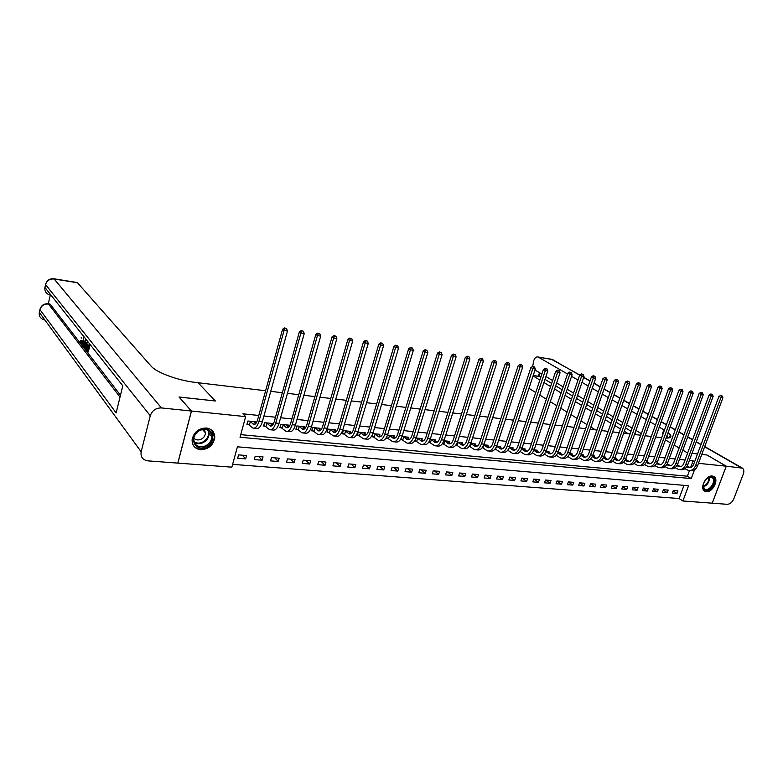 <?xml version="1.0" encoding="UTF-8"?>
<svg xmlns="http://www.w3.org/2000/svg" width="783" height="783" viewBox="0 0 783 783"><rect width="100%" height="100%" fill="white"/><g stroke="black" fill="none" stroke-linecap="round" stroke-linejoin="round"><path stroke-width="1.17" d="M206.379 428.007C211.704 428.878 214.503 431.932 214.787 437.188C213.534 445.096 208.807 449.285 200.605 449.736C194.908 448.835 192.07 445.517 192.109 439.782C193.783 432.187 198.539 428.262 206.379 428.007M712.285 476.015L714.067 476.661C719.156 479.705 712.52 492.654 706.364 491.724L704.446 491.029C699.464 487.897 706.178 475.017 712.285 476.015M706.941 455.011L701.783 454.424L706.912 454.992L726.232 466.198L712.207 503.185L682.893 500.983L688.57 485.734L237.415 446.809L231.856 467.167L177.868 463.115L191.483 411.036L245.656 416.625L240.029 437.247L691.242 478.579L694.511 469.82M232.62 464.368L679.086 498.536L682.893 500.983M679.086 498.536L683.99 485.343M677.941 490.892L673.272 490.51L672.333 493.055L677.001 493.427L677.941 490.892M668.173 490.089L663.446 489.698L662.496 492.272L667.233 492.644L668.173 490.089M658.278 489.277L653.472 488.886L652.533 491.47L657.329 491.851L658.278 489.277M648.236 488.455L643.362 488.054L642.412 490.657L647.287 491.049L648.236 488.455M638.047 487.623L633.104 487.212L632.165 489.835L637.098 490.236L638.047 487.623M627.712 486.772L622.7 486.36L621.761 489.003L626.772 489.404L627.712 486.772M617.239 485.92L612.149 485.499L611.2 488.161L616.29 488.563L617.239 485.92M606.6 485.039L601.442 484.618L600.492 487.3L605.65 487.711L606.6 485.039M595.814 484.158L590.578 483.728L589.628 486.429L594.865 486.85L595.814 484.158M584.862 483.258L579.547 482.827L578.598 485.548L583.912 485.979L584.862 483.258M573.753 482.348L568.36 481.907L567.401 484.657L572.794 485.088L573.753 482.348M562.468 481.428L556.997 480.977L556.047 483.747L561.519 484.178L562.468 481.428M551.017 480.488L545.457 480.038L544.508 482.817L550.067 483.268L551.017 480.488M539.399 479.539L533.752 479.079L532.802 481.878L538.44 482.338L539.399 479.539M527.595 478.57L521.86 478.1L520.91 480.928L526.646 481.388L527.595 478.57M515.606 477.591L509.792 477.111L508.833 479.959L514.656 480.429L515.606 477.591M503.44 476.593L497.528 476.103L496.569 478.981L502.48 479.45L503.44 476.593M491.068 475.575L485.069 475.085L484.119 477.982L490.119 478.462L491.068 475.575M478.511 474.547L472.413 474.048L471.464 476.974L477.561 477.464L478.511 474.547M465.748 473.5L459.552 472.991L458.603 475.937L464.799 476.436L465.748 473.5M452.789 472.443L446.486 471.924L445.537 474.899L451.84 475.398L452.789 472.443M439.615 471.356L433.214 470.837L432.265 473.832L438.666 474.341L439.615 471.356M426.226 470.26L419.717 469.731L418.768 472.756L425.277 473.275L426.226 470.26M412.612 469.144L405.995 468.606L405.046 471.65L411.662 472.178L412.612 469.144M398.772 468.019L392.048 467.461L391.099 470.534L397.823 471.072L398.772 468.019M384.698 466.864L377.866 466.296L376.917 469.399L383.758 469.947L384.698 466.864M370.398 465.689L363.439 465.122L362.5 468.244L369.449 468.802L370.398 465.689M355.844 464.495L348.768 463.918L347.828 467.069L354.905 467.637L355.844 464.495M341.036 463.282L333.842 462.694L332.902 465.875L340.106 466.453L341.036 463.282M325.982 462.048L318.661 461.451L317.722 464.662L325.043 465.249L325.982 462.048M310.655 460.796L303.207 460.179L302.277 463.419L309.725 464.016L310.655 460.796M295.064 459.513L287.478 458.897L286.549 462.166L294.134 462.773L295.064 459.513M279.198 458.212L271.476 457.585L270.546 460.884L278.268 461.5L279.198 458.212M263.039 456.89L255.18 456.244L254.26 459.582L262.109 460.208L263.039 456.89M246.586 455.54L238.59 454.884L237.67 458.251L245.666 458.887L246.586 455.54M690.586 467.588L693.092 460.864L689.343 460.473M685.056 460.022L679.409 459.435M675.093 458.985L669.328 458.378M664.992 457.928L659.1 457.311M654.745 456.861L648.725 456.225M644.34 455.775L638.194 455.129M633.79 454.669L627.506 454.013M623.082 453.553L616.661 452.877M612.208 452.408L605.65 451.722M601.178 451.262L594.473 450.558M589.971 450.088L583.12 449.373M578.598 448.894L571.6 448.17M567.049 447.69L559.894 446.946M555.323 446.467L548.012 445.703M543.412 445.224L535.934 444.441M531.314 443.951L523.67 443.158M519.021 442.669L511.211 441.857M506.532 441.367L498.546 440.535M493.848 440.036L485.675 439.185M480.948 438.695L472.589 437.814M467.843 437.325L459.298 436.425M454.522 435.925L445.772 435.015M440.966 434.516L432.02 433.576M427.195 433.068L418.044 432.118M413.179 431.609L403.822 430.63M398.929 430.121L389.347 429.113M384.433 428.604L374.626 427.577M369.684 427.058L359.651 426.011M354.679 425.492L344.403 424.415M339.401 423.897L328.88 422.8M323.859 422.272L313.083 421.146M308.032 420.618L296.992 419.463M291.912 418.934L280.608 417.75M275.499 417.212L263.92 416.008M258.781 415.47L242.906 413.806L245.656 416.625M240.733 434.653L687.386 476.211L689.471 470.593M683.011 464.906L682.522 465.494M677.452 464.936L677.569 464.358M667.556 463.947L667.488 463.34M657.524 462.949L657.26 462.303M647.345 461.941L647.57 461.324L646.885 461.256M637.019 460.913L637.245 460.287L636.354 460.198M626.537 459.875L626.772 459.229L625.656 459.122M615.908 458.818L616.143 458.163L614.812 458.026M605.122 457.752L605.367 457.066L603.801 456.91M594.18 456.665L594.424 455.97L592.623 455.784M583.061 455.559L583.315 454.845L581.27 454.639M571.786 454.443L572.04 453.709L569.75 453.474M560.334 453.318L560.589 452.554L558.044 452.3M548.707 452.163L548.971 451.38L546.162 451.096M536.903 450.998L537.167 450.196L534.084 449.882M524.913 449.814L525.187 448.982L521.821 448.639M512.728 448.61L513.012 447.759L509.361 447.387M500.357 447.387L500.65 446.506L496.696 446.104M487.789 446.144L488.083 445.243L483.825 444.813M475.017 444.891L475.32 443.951L470.74 443.491M469.164 446.408L469.849 446.476M462.039 443.609L462.352 442.64L457.448 442.15M455.872 445.096L456.812 445.184M448.855 442.317L449.168 441.309L443.922 440.78M442.356 443.755L443.55 443.873M435.446 440.995L435.769 439.958L430.18 439.4M428.614 442.395L430.073 442.542M421.812 439.664L422.145 438.588L416.194 437.991M414.638 441.015L416.37 441.181M407.953 438.304L408.295 437.188L401.982 436.552M400.779 439.077L400.612 439.625L402.442 439.811M393.859 436.924L394.211 435.769L387.516 435.094M386.939 436.483L386.411 438.216L388.28 438.402M379.53 435.524L379.892 434.32L372.933 433.625L371.974 436.787L373.873 436.983M364.947 434.095L365.318 432.852L358.242 432.138L357.283 435.338L359.221 435.524M350.118 432.647L350.5 431.364L343.297 430.63L342.347 433.86L344.305 434.056M335.026 431.179L335.418 429.838L328.087 429.104L327.137 432.353L329.134 432.549M319.67 429.691L320.071 428.291L312.613 427.538L311.663 430.826L313.699 431.022M304.039 428.174L304.46 426.715L296.855 425.952L295.915 429.26L297.99 429.466M288.124 426.637L288.555 425.11L280.823 424.327L279.883 427.675L281.988 427.89M271.926 425.071L272.367 423.476L264.497 422.683L263.558 426.06L265.701 426.275M255.424 423.486L255.884 421.812L247.868 421.009L246.929 424.415L249.121 424.631M179.043 397.05L215.374 400.984L198.07 382.74L265.603 390.746M270.752 391.353L282.34 392.733M287.459 393.34L298.773 394.681M303.863 395.288L314.913 396.589M319.973 397.196L330.759 398.469M335.79 399.066L346.321 400.319M351.322 400.916L361.619 402.129M366.591 402.716L376.633 403.911M381.575 404.498L391.392 405.663M396.315 406.25L405.907 407.385M410.791 407.963L420.158 409.078M425.022 409.646L434.183 410.732M439.009 411.31L447.964 412.367M452.77 412.944L461.52 413.972M466.296 414.54L474.841 415.558M479.597 416.125L487.956 417.114M492.683 417.672L500.856 418.641M505.554 419.199L513.55 420.148M518.219 420.696L526.039 421.626M530.678 422.174L538.322 423.084M542.942 423.632L550.42 424.523M555.02 425.061L562.331 425.932M566.902 426.471L574.056 427.322M578.598 427.861L585.596 428.692M590.118 429.221L596.969 430.033M601.461 430.572L608.166 431.364M612.639 431.893L619.187 432.676M623.64 433.205L630.051 433.958M634.475 434.487L640.758 435.231M645.153 435.749L651.299 436.483M655.674 437.002L661.684 437.707M179.062 396.991L191.483 411.036M693.092 460.864L694.609 461.764M698.456 463.33L726.232 466.198M687.347 452.838L682.825 450.176L687.347 452.838M691.986 453.347L697.516 453.954L691.986 453.347M679.135 448.003L674.192 445.087L679.135 448.003M670.483 442.904L665.433 439.919L670.483 442.904M687.386 476.211L691.242 478.579M673.116 490.941L677.001 493.427M242.319 455.197L245.666 458.887M258.693 456.538L262.109 460.208M274.774 457.849L278.268 461.5M290.571 459.151L294.134 462.773M306.094 460.424L309.725 464.016M321.353 461.667L325.043 465.249M336.347 462.9L340.106 466.453M351.087 464.104L354.905 467.637M365.583 465.298L369.449 468.802M379.833 466.462L383.758 469.947M393.859 467.608L397.823 471.072M407.64 468.743L411.662 472.178M421.205 469.849L425.277 473.275M434.555 470.945L438.666 474.341M447.68 472.022L451.84 475.398M460.61 473.079L464.799 476.436M473.324 474.126L477.561 477.464M485.851 475.154L490.119 478.462M498.174 476.162L502.48 479.45M510.31 477.15L514.656 480.429M522.271 478.129L526.646 481.388M534.035 479.098L538.44 482.338M545.634 480.048L550.067 483.268M557.056 480.987L561.519 484.178M568.35 481.936L572.794 485.088M579.518 482.905L583.912 485.979M590.529 483.855L594.865 486.85M601.383 484.794L605.65 487.711M612.071 485.714L616.29 488.563M622.612 486.625L626.772 489.404M632.997 487.515L637.098 490.236M643.244 488.386L647.287 491.049M653.335 489.258L657.329 491.851M663.289 490.109L667.233 492.644M686.818 466.648L688.727 467.637C690.89 468.009 692.524 466.932 693.63 464.407L718.921 396.443L720.634 395.454L722.229 396.002L720.634 395.454M687.239 465.924L690.234 467.686M722.229 396.002L722.905 397.793L720.967 397.5L695.598 465.582C693.934 469.369 691.487 470.984 688.257 470.426L684.959 468.684M722.905 397.793L697.545 465.777C695.881 469.565 693.435 471.18 690.205 470.612L689.843 470.583M721.456 395.875L720.967 397.5L718.921 396.443M676.913 465.611L678.91 466.658C681.063 467.04 682.698 465.954 683.804 463.399L709.134 394.935L710.856 393.947L712.461 394.485L710.856 393.947M677.334 464.857L680.437 466.707M712.461 394.485L713.147 396.296L711.179 395.992L685.771 464.583C684.107 468.41 681.66 470.035 678.44 469.467L675.073 467.666M713.147 396.296L687.748 464.789C686.084 468.596 683.637 470.231 680.407 469.663L680.016 469.624M711.678 394.368L711.179 395.992L709.134 394.935M666.862 464.554L668.956 465.67C671.109 466.051 672.734 464.955 673.84 462.391L699.209 393.409L700.942 392.41L702.557 392.958L700.942 392.41M667.282 463.781L670.493 465.709M702.557 392.958L703.242 394.779L701.245 394.475L675.798 463.575C674.134 467.422 671.697 469.066 668.476 468.498L665.041 466.639M703.242 394.779L677.804 463.781C676.14 467.617 673.703 469.262 670.483 468.694L670.062 468.655M701.754 392.831L701.245 394.475L699.209 393.409M656.663 463.477L658.865 464.671C661.009 465.043 662.633 463.947 663.739 461.353L689.138 391.862L690.88 390.844L692.505 391.402L690.88 390.844M657.084 462.684L660.412 464.701M692.505 391.402L693.2 393.232L691.174 392.929L665.687 462.547C664.023 466.433 661.586 468.087 658.386 467.52L654.862 465.582M693.2 393.232L667.723 462.753C666.059 466.629 663.622 468.283 660.412 467.715L659.952 467.676M691.692 391.275L691.174 392.929L689.138 391.862M646.318 462.381L648.618 463.653C650.751 464.035 652.376 462.919 653.482 460.306L678.92 390.286L680.662 389.268L682.296 389.826L680.662 389.268M646.738 461.569L650.184 463.673M682.296 389.826L683.001 391.676L680.946 391.353L655.43 461.51C653.766 465.415 651.329 467.089 648.138 466.521L644.536 464.525M683.001 391.676L657.495 461.725C655.831 465.621 653.394 467.285 650.193 466.727L649.704 466.678M681.474 389.699L680.946 391.353L678.92 390.286M713.44 477.855C717.62 482.465 707.724 494.259 703.946 489.169C699.679 484.589 709.711 472.658 713.44 477.855M703.056 485.323L704.416 488.993C708.419 492.39 716.308 481.946 712.706 478.041L712.119 477.493L707.803 477.718M703.457 483.512L706.344 478.883M704.191 490.814C709.359 494.318 718.471 481.682 714.145 477.013L713.284 476.25M205.655 446.946C193.665 452.525 188.067 434.536 200.468 429.818C212.575 424.396 217.84 442.297 205.655 446.946M200.409 430.17C196.474 432.01 194.243 434.927 193.714 438.891C194.341 445.498 198.177 447.876 205.205 446.016C209.306 444.03 211.527 440.966 211.87 436.816C210.999 430.581 207.182 428.36 200.409 430.17M193.812 438.108C195.623 440.007 197.942 440.428 200.791 439.39C203.678 438.01 205.244 435.857 205.498 432.94L204.255 429.368M193.323 445.39C196.435 449.207 200.673 450.137 206.037 448.199C211.146 445.723 213.896 441.896 214.288 436.728L211.576 430.073M532.665 366.434L533.82 360.395C534.818 357.811 536.228 356.666 538.048 356.97L567.528 373.98M641.336 433.625L635.943 430.396M632.135 428.115L626.615 424.817M622.779 422.517L617.131 419.14M613.265 416.83L607.481 413.365M603.595 411.046L597.664 407.493M593.749 405.154L587.681 401.522M583.736 399.164L577.521 395.444M573.538 393.066L567.176 389.249M563.173 386.861L556.644 382.956M552.612 380.538L545.927 376.545M541.865 374.108L535.014 370.016M664.434 430.17L659.237 427.156M655.459 424.963L650.144 421.88M646.337 419.678L640.895 416.517M637.059 414.295L631.49 411.065M627.623 408.824L621.927 405.525M618.032 403.265L612.198 399.878M608.274 397.607L602.303 394.143M598.349 391.852L592.232 388.309M588.258 385.999L581.994 382.368M577.981 380.049L571.561 376.32M726.272 466.198L712.236 503.185L727.26 504.311C730.02 504.154 732.213 502.304 733.837 498.771L743.282 474.146C744.241 471.346 743.958 469.35 742.45 468.156L726.272 466.198L706.951 454.992M628.328 433.753L624.305 431.316M620.488 428.996L614.861 425.58M611.014 423.241L605.249 419.747M601.373 417.398L595.471 413.806M591.576 411.437L585.527 407.767M581.593 405.388L575.397 401.62M571.443 399.222L565.101 395.366M561.108 392.949L554.609 389.004M550.586 386.557L543.931 382.515M539.879 380.058L533.057 375.918M595.344 429.847L590.871 427.048M587.005 424.631L581.006 420.872M577.11 418.435L570.964 414.589M567.039 412.132L560.745 408.197M556.782 405.721L550.341 401.689M546.348 399.193L539.741 395.053M535.719 392.537L528.956 388.309M666.098 438.098C670.346 438.108 671.765 437.051 670.375 434.908L668.085 432.637M539.507 376.447L533.145 375.674M636.882 434.771L634.817 433.528M631.02 431.237L625.509 427.919M621.682 425.619L616.045 422.213M612.189 419.894L606.414 416.419M602.538 414.08L596.617 410.517M592.711 408.158L586.653 404.508M582.709 402.139L576.503 398.4M572.539 396.002L566.187 392.175M562.184 389.768L555.676 385.843M551.643 383.416L544.978 379.403M668.78 437.922L666.832 436.072M663.191 433.596L662.614 433.263L663.857 429.838M82.91 343.257L81.246 343.796M83.145 341.163L82.577 341.085L81.04 343.766L80.561 340.517L81.902 340.791L81.833 342.259M86.463 340.067L86.12 340.928M84.349 345.372L83.957 346.34L82.626 345.802L83.556 337.542M90.055 344.608L88.322 351.968L87.285 351.831L85.876 350.001L86.071 349.159L87.422 349.698M86.071 349.159L87.207 350.618L87.735 348.357L86.678 346.996L86.884 346.155L88.156 346.605M50.455 294.359L48.321 303.784M49.652 303.98L48.526 304.039L120.024 397.098M120.484 395.219L50.288 304.293M87.784 344.001L87.256 346.203M86.982 347.388L86.551 349.218M191.404 411.026L178.984 396.991L215.374 400.984L198.07 382.74L195.691 382.456C178.074 380.518 156.306 372.493 151.07 366.082L77.507 282.771L54.174 279.002L161.425 407.933L191.404 411.026L177.8 463.105L147.938 460.874C142.712 459.973 140.451 456.939 141.155 451.752L39.316 312.407L141.155 451.752M161.425 407.933C155.866 407.904 152.147 410.498 150.267 415.724L141.185 451.654M39.532 311.448L39.943 309.637C41.284 305.664 44.142 303.804 48.526 304.039L48.203 303.765C43.838 303.54 41.078 305.497 39.933 309.628L116.138 412.925L122.794 385.784L44.915 287.459L122.794 385.784M76.891 282.487L77.507 282.771M86.884 346.155L87.941 347.505M89.027 344.481L87.285 351.831M87.167 342.112L85.435 349.433L84.261 347.104L84.652 343.727M85.68 341.995L84.662 347.133L85.357 348.229L86.678 342.602M85.435 349.433L85.993 349.512M84.936 344.099L85.954 344.236L85.641 347.016M84.662 347.133L85.582 347.251M84.956 347.711L85.464 347.769M83.546 340.439L84.388 341.505M85.435 339.93L82.939 346.203M83.429 343.991L84.104 342.24L83.429 341.378L83.429 343.991M80.561 340.517L81.481 342.827M81.031 342.768L82.303 340.732M80.894 340.654L81.902 340.791M81.412 338.139L81.197 337.551M635.816 461.265L638.233 462.616C640.357 462.998 641.972 461.872 643.088 459.249L668.545 388.691L670.307 387.663L671.941 388.221L670.307 387.663M636.246 460.433L639.809 462.636M671.941 388.221L672.656 390.091L670.571 389.768L645.016 460.453C643.352 464.397 640.925 466.081 637.744 465.513L634.064 463.438M672.656 390.091L647.11 460.668C645.446 464.603 643.019 466.286 639.828 465.719L639.31 465.66M671.109 388.094L670.571 389.768L668.545 388.691M625.167 460.14L627.682 461.569C629.806 461.95 631.421 460.815 632.527 458.172L658.023 387.066L659.785 386.039L661.439 386.596L659.785 386.039M625.597 459.269L629.278 461.588M661.439 386.596L662.154 388.476L660.03 388.153L634.455 459.386C632.791 463.35 630.374 465.053 627.193 464.485L623.434 462.342M662.154 388.476L636.579 459.601C634.915 463.565 632.498 465.259 629.317 464.691L628.749 464.642M660.588 386.469L660.03 388.153L658.023 387.066M614.352 458.985L616.984 460.512C619.099 460.893 620.713 459.748 621.819 457.076L647.345 385.422L649.107 384.384L650.771 384.942L649.107 384.384M614.792 458.065L618.59 460.512M650.771 384.942L651.495 386.841L649.342 386.508L623.738 458.3C622.074 462.303 619.656 464.016 616.495 463.448L612.649 461.216M651.495 386.841L625.891 458.525C624.227 462.508 621.81 464.221 618.648 463.653L618.041 463.595M649.91 384.815L649.342 386.508L647.345 385.422M603.38 457.81L606.13 459.435C608.234 459.817 609.84 458.662 610.946 455.97L636.491 383.758L638.272 382.701L639.946 383.269L638.272 382.701M603.947 456.929L607.745 459.435M639.946 383.269L640.67 385.177L638.488 384.844L612.854 457.203C611.19 461.226 608.783 462.959 605.631 462.391L601.696 460.081M640.67 385.177L615.047 457.419C613.383 461.441 610.965 463.174 607.814 462.596L607.177 462.538M639.065 383.141L638.488 384.844L636.491 383.758M592.232 456.626L595.109 458.339C597.204 458.721 598.799 457.556 599.915 454.845L625.48 382.055L627.271 380.998L628.945 381.575L627.271 380.998M592.976 455.823L596.744 458.329M628.945 381.575L629.689 383.494L627.467 383.151L601.814 456.078C600.14 460.14 597.742 461.882 594.61 461.314L590.578 458.916M629.689 383.494L604.036 456.303C602.362 460.355 599.964 462.097 596.822 461.53L596.147 461.461M628.064 381.438L627.467 383.151L625.48 382.055M580.927 455.412L583.922 457.223C586.007 457.605 587.602 456.43 588.708 453.7L614.303 380.342L616.094 379.266L617.787 379.843L616.094 379.266M581.847 454.698L585.567 457.203M617.787 379.843L618.531 381.781L616.28 381.438L590.597 454.943C588.933 459.034 586.536 460.796 583.413 460.228L579.293 457.742M618.531 381.781L592.858 455.177C591.185 459.259 588.796 461.021 585.664 460.443L584.95 460.375M616.887 379.706L616.28 381.438L614.303 380.342M569.437 454.179L572.559 456.098C574.634 456.479 576.229 455.295 577.335 452.545L602.949 378.59L604.75 377.514L606.453 378.091L604.75 377.514M570.553 453.563L574.223 456.068M606.453 378.091L607.197 380.049L604.916 379.696L579.214 453.788C577.551 457.918 575.162 459.69 572.06 459.122L567.832 456.538M607.197 380.049L581.505 454.023C579.841 458.143 577.453 459.915 574.34 459.347L573.577 459.269M605.533 377.954L604.916 379.696L602.949 378.59M557.78 452.917L561.029 454.952C563.094 455.334 564.68 454.14 565.786 451.36L591.419 376.819L593.22 375.723L594.933 376.31L593.22 375.723M559.082 452.398L562.713 454.913M594.933 376.31L595.697 378.277L593.367 377.925L567.655 452.623C565.992 456.773 563.613 458.574 560.52 457.996L556.194 455.315M595.697 378.277L569.985 452.858C568.311 457.008 565.933 458.799 562.84 458.221L562.037 458.143M594.003 376.163L593.367 377.925L591.419 376.819M545.927 451.634L549.323 453.788C551.369 454.169 552.955 452.966 554.061 450.166L579.704 375.008L581.515 373.912L583.237 374.499L581.515 373.912M547.444 451.223L551.017 453.739M583.237 374.499L584.001 376.486L581.642 376.124L555.92 451.429C554.247 455.618 551.878 457.429 548.805 456.861L544.381 454.071M584.001 376.486L558.279 451.674C556.615 455.853 554.237 457.663 551.163 457.086L550.322 457.008M582.298 374.352L581.642 376.124L579.704 375.008M533.898 450.333L537.432 452.603C539.467 452.995 541.043 451.771 542.149 448.953L567.802 373.178L569.623 372.072L571.355 372.669L569.623 372.072M535.621 450.039L539.144 452.545M571.355 372.669L572.128 374.666L569.73 374.294L543.989 450.225C542.325 454.453 539.967 456.274 536.913 455.706L532.381 452.799M572.128 374.666L546.397 450.47C544.723 454.688 542.365 456.509 539.311 455.931L538.41 455.853M570.396 372.512L569.73 374.294L567.802 373.178M521.674 448.992L525.344 451.409C527.38 451.791 528.946 450.558 530.052 447.719L555.705 371.318L557.545 370.202L559.287 370.799L557.545 370.202M523.612 448.825L527.076 451.331M559.287 370.799L560.06 372.816L557.623 372.444L531.882 448.992C530.218 453.259 527.869 455.099 524.835 454.531L520.166 451.527M560.06 372.816L534.319 449.246C532.655 453.494 530.306 455.334 527.262 454.766L526.323 454.669M558.308 370.643L557.623 372.444L555.705 371.318M509.253 447.641L513.08 450.186C515.097 450.568 516.653 449.334 517.759 446.467L543.422 369.429L545.262 368.294L547.014 368.901L545.262 368.294M511.407 447.592L514.832 450.108M547.014 368.901L547.806 370.936L545.33 370.555L519.579 447.749C517.915 452.045 515.576 453.905 512.562 453.337L507.756 450.235M547.806 370.936L522.055 448.003C520.392 452.29 518.043 454.15 515.028 453.572L514.04 453.474M546.025 368.744L545.33 370.555L543.422 369.429M508.47 449.207L508.079 450.391M496.637 446.251L500.611 448.953C502.617 449.334 504.164 448.082 505.27 445.194L530.933 367.501L532.783 366.366L534.544 366.973L532.783 366.366M499.016 446.339L502.383 448.855M534.544 366.973L535.347 369.018L532.832 368.636L507.071 446.486C505.417 450.812 503.087 452.691 500.092 452.124L495.15 448.913M535.347 369.018L509.596 446.741C507.932 451.067 505.593 452.936 502.598 452.368L501.56 452.261M533.546 366.816L532.832 368.636L530.933 367.501M496.461 446.682L495.639 449.158M483.806 444.871L487.946 447.69C489.933 448.072 491.479 446.809 492.585 443.892L518.248 365.553L520.098 364.398L521.879 365.015L520.098 364.398M486.429 445.077L489.737 447.573M521.879 365.015L522.682 367.08L520.118 366.689L494.367 445.194C492.713 449.559 490.393 451.458 487.418 450.891L482.338 447.573M522.682 367.08L496.931 445.458C495.267 449.814 492.947 451.713 489.972 451.135L488.886 451.028M520.852 364.858L520.118 366.689L518.248 365.553M483.972 444.959L483.013 447.915M470.808 443.501L475.075 446.418C477.043 446.799 478.579 445.517 479.685 442.581L505.338 363.566L507.208 362.402L508.989 363.018L507.208 362.402M473.637 443.785L476.886 446.281M508.989 363.018L509.802 365.103L507.208 364.702L481.457 443.892C479.803 448.297 477.493 450.205 474.547 449.638L469.311 446.202M509.802 365.103L484.06 444.147C482.397 448.551 480.087 450.46 477.141 449.892L475.995 449.775M507.952 362.862L507.208 364.702L505.338 363.566M471.141 443.658L470.172 446.643M457.771 442.18L461.999 445.116C463.947 445.498 465.474 444.206 466.58 441.24L492.223 361.54L494.102 360.376L495.893 360.992L494.102 360.376M460.639 442.473L463.82 444.959M495.893 360.992L496.716 363.097L494.073 362.686L468.332 442.561C466.678 447.005 464.388 448.933 461.461 448.365L456.078 444.813M496.716 363.097L470.974 442.826C469.32 447.259 467.03 449.188 464.094 448.62L462.9 448.502M494.836 360.826L494.073 362.686L492.223 361.54M458.094 442.346L457.135 445.351M444.509 440.839L448.698 443.795C450.636 444.176 452.153 442.875 453.259 439.88L478.893 359.495L480.772 358.311L482.573 358.937L480.772 358.311M447.436 441.142L450.548 443.618L447.866 443.354M482.573 358.937L483.405 361.051L480.713 360.64L454.992 441.211C453.337 445.684 451.057 447.641 448.16 447.073L442.61 443.393M483.405 361.051L457.673 441.475C456.019 445.948 453.749 447.905 450.842 447.328L449.589 447.21M481.506 358.771L480.713 360.64L478.893 359.495M444.842 441.015L443.873 444.039M431.032 439.488L435.182 442.454C437.1 442.835 438.607 441.514 439.713 438.5L465.327 357.4L467.216 356.206L469.037 356.842L467.216 356.206M434.007 439.782L437.051 442.258M469.037 356.842L469.869 358.976L467.138 358.555L441.426 439.831C439.772 444.353 437.511 446.33 434.643 445.752L428.927 441.945M469.869 358.976L444.157 440.105C442.503 444.627 440.242 446.594 437.364 446.016L436.053 445.889M467.94 356.666L467.138 358.555L465.327 357.4M431.364 439.654L430.396 442.708M417.329 438.098L421.44 441.083C423.339 441.465 424.836 440.134 425.932 437.1L451.527 355.276L453.426 354.073L455.256 354.709L453.426 354.073M420.354 438.402L423.329 440.868M455.256 354.709L456.098 356.862L453.318 356.441L427.635 438.431C425.981 442.992 423.74 444.989 420.892 444.421L415.01 440.477M456.098 356.862L430.405 438.715C428.761 443.266 426.51 445.263 423.662 444.685L422.291 444.548M454.14 354.533L453.318 356.441L451.527 355.276M417.662 438.274L416.703 441.358M403.402 436.699L407.463 439.703C409.343 440.085 410.83 438.734 411.927 435.671L437.491 353.123L439.4 351.9L441.24 352.546L439.4 351.9M406.475 437.002L409.372 439.449M441.24 352.546L442.092 354.719L439.263 354.278L413.6 437.012C411.956 441.612 409.734 443.628 406.915 443.061L400.847 438.969M442.092 354.719L416.429 437.296C414.784 441.896 412.553 443.902 409.724 443.335L408.305 443.188M440.105 352.37L439.263 354.278L437.491 353.123M403.725 436.865L402.775 439.977M389.239 435.27L393.252 438.284C395.112 438.666 396.589 437.315 397.676 434.213L423.212 350.921L425.13 349.688L426.98 350.334L425.13 349.688M392.361 435.583L395.18 438.01M426.98 350.334L427.841 352.526L424.963 352.086L399.34 435.563C397.695 440.212 395.484 442.248 392.694 441.671L386.626 437.531M427.841 352.526L402.208 435.857C400.563 440.496 398.351 442.522 395.562 441.955L394.064 441.808M425.835 350.158L424.963 352.086L423.212 350.921M389.562 435.436L388.603 438.578M374.832 433.811L378.786 436.855C380.626 437.237 382.094 435.857 383.181 432.735L408.687 348.68L410.605 347.446L412.475 348.092L410.605 347.446M378.003 434.134L380.744 436.542M412.475 348.092L413.346 350.304L410.419 349.854L384.815 434.095C383.181 438.783 380.988 440.839 378.238 440.271L372.189 436.082M413.346 350.304L387.742 434.389C386.107 439.067 383.905 441.123 381.145 440.545L379.589 440.398M411.3 347.906L410.419 349.854L408.687 348.68M375.155 433.988L374.196 437.149M360.17 432.333L364.085 435.387C365.896 435.769 367.354 434.389 368.441 431.227L393.898 346.409L395.826 345.156L397.705 345.812L395.826 345.156M363.4 432.656L366.053 435.045M397.705 345.812L398.586 348.044L395.601 347.583L370.046 432.598C368.421 437.325 366.248 439.41 363.527 438.832L357.508 434.614M398.586 348.044L373.021 432.901C371.396 437.619 369.214 439.694 366.483 439.126L364.868 438.969M396.511 345.626L395.601 347.583L393.898 346.409M360.493 432.51L359.544 435.7M345.264 430.836L349.12 433.899C350.911 434.281 352.35 432.882 353.427 429.701L378.845 344.089L380.783 342.827L382.672 343.483L380.783 342.827M348.543 431.159L351.107 433.518M382.672 343.483L383.562 345.734L380.528 345.274L355.022 431.081C353.397 435.847 351.244 437.951 348.552 437.384L342.562 433.107M383.562 345.734L358.046 431.384C356.422 436.151 354.259 438.245 351.567 437.668L349.884 437.511M381.458 343.297L380.528 345.274L378.845 344.089M345.587 431.002L344.637 434.232M330.083 429.299L333.891 432.392C335.662 432.774 337.082 431.355 338.158 428.144L363.518 341.731L365.465 340.448L367.374 341.114L365.465 340.448M333.431 429.642L335.897 431.962M367.374 341.114L368.274 343.394L365.181 342.915L339.724 429.524C338.099 434.34 335.966 436.464 333.323 435.896L327.363 431.59M368.274 343.394L342.807 429.838C341.182 434.643 339.049 436.767 336.387 436.2L334.625 436.023M366.131 340.928L365.181 342.915L363.518 341.731M330.416 429.476L329.467 432.725M314.649 427.743L318.387 430.856C320.13 431.227 321.539 429.798 322.616 426.559L347.916 339.333L349.874 338.041L351.782 338.706L349.874 338.041M318.055 428.086L320.423 430.376M351.782 338.706L352.702 341.006L349.551 340.517L324.152 427.949C322.537 432.813 320.433 434.957 317.82 434.389L311.888 430.033M352.702 341.006L327.284 428.272C325.679 433.116 323.555 435.26 320.942 434.692L319.102 434.516M350.53 338.51L349.551 340.517L347.916 339.333M314.972 427.919L314.022 431.198M298.93 426.158L302.61 429.29C304.333 429.661 305.722 428.213 306.789 424.944L332.031 336.886L333.989 335.574L335.917 336.25L333.989 335.574M302.395 426.51L304.665 428.761M335.917 336.25L336.847 338.569L333.636 338.08L308.296 426.344C306.691 431.247 304.607 433.42 302.042 432.852L296.15 428.448M336.847 338.569L311.497 426.666C309.882 431.57 307.797 433.733 305.213 433.165L303.305 432.979M334.635 336.054L333.636 338.08L332.031 336.886M299.253 426.334L298.313 429.652M282.927 424.543L286.549 427.684C288.232 428.066 289.612 426.598 290.679 423.3L315.843 334.39L317.82 333.069L319.758 333.754L317.82 333.069M286.461 424.895L288.624 427.117M319.758 333.754L320.687 336.093L317.428 335.594L292.157 424.709C290.562 429.661 288.496 431.854 285.971 431.286L280.118 426.843M320.687 336.093L295.406 425.042C293.811 429.984 291.746 432.177 289.211 431.609L287.214 431.413M318.446 333.548L317.428 335.594L315.843 334.39M283.25 424.719L282.311 428.066M266.641 422.898L270.194 426.06C271.848 426.441 273.208 424.963 274.265 421.626L299.36 331.855L301.338 330.524L303.285 331.209L301.338 330.524M270.233 423.26L272.288 425.423M303.285 331.209L304.235 333.568L300.907 333.059L275.724 423.045C274.128 428.047 272.093 430.268 269.606 429.701L263.793 425.198M304.235 333.568L279.032 423.378C277.436 428.37 275.401 430.581 272.905 430.024L270.84 429.818M301.954 331.003L300.907 333.059L299.36 331.855M266.964 423.084L266.024 426.451M250.051 421.225L253.535 424.406C255.16 424.787 256.501 423.29 257.558 419.923L282.565 329.271L284.542 327.92L286.509 328.615L284.542 327.92M253.712 421.597L255.649 423.711M286.509 328.615L287.469 330.994L284.072 330.475L258.977 421.352C257.392 426.402 255.385 428.644 252.948 428.076L247.174 423.525M287.469 330.994L262.344 421.694C260.768 426.735 258.752 428.967 256.305 428.409L254.152 428.193M285.159 328.4L284.072 330.475L282.565 329.271M250.374 421.411L249.444 424.817M689.735 467.431L687.797 467.236M697.545 465.777L695.598 465.582M679.957 466.453L677.98 466.257M687.748 464.789L685.771 464.583M670.033 465.464L668.026 465.268M677.804 463.781L675.798 463.575M659.971 464.466L657.935 464.26M667.723 462.753L665.687 462.547M649.753 463.448L647.698 463.242M657.495 461.725L655.43 461.51M709.369 477.082C709.613 481.79 707.548 485.088 703.183 486.987M703.085 486.488C707.049 484.638 708.977 481.545 708.869 477.229M208.523 430.513L209.159 433.743C208.826 437.873 206.624 440.927 202.543 442.884C199.489 444.078 196.729 443.941 194.262 442.464M194.018 441.798C196.425 443.344 199.156 443.521 202.21 442.336C207.671 439.341 209.56 435.279 207.896 430.17M741.247 467.745L704.631 446.77M700.971 444.666L696.214 441.945M692.524 439.831L687.66 437.041M683.95 434.917L678.969 432.059M675.23 429.916L670.14 426.999M666.372 424.846L661.155 421.861M657.368 419.688L652.033 416.625M648.207 414.442L642.755 411.31M638.908 409.108L633.32 405.907M629.444 403.685L623.728 400.407M619.823 398.175L613.97 394.818M610.035 392.567L604.045 389.131M600.081 386.861L593.945 383.347M589.951 381.067L583.668 377.465M579.655 375.155L552.113 359.377L538.577 357.195M540.035 373.021L538.929 376.359M551.046 359.064L579.743 374.979M150.267 415.724L45.561 284.581L44.915 287.459C44.484 291.56 46.363 294.124 50.523 295.162L50.034 293.928M49.965 304.029L47.871 303.726M44.817 320.012C40.716 318.994 38.876 316.489 39.307 312.476L40.168 308.678M77.204 282.536L53.89 278.768C49.505 278.494 46.726 280.431 45.551 284.581L45.551 284.581C46.911 280.578 49.779 278.719 54.174 279.002L53.557 278.728M45.12 286.5L45.766 283.7M639.398 462.42L637.313 462.215M647.11 460.668L645.016 460.453M628.886 461.373L626.772 461.158M636.579 459.601L634.455 459.386M618.227 460.316L616.074 460.101M625.891 458.525L623.738 458.3M607.402 459.239L605.22 459.014M615.047 457.419L612.854 457.203M596.421 458.143L594.199 457.918M604.036 456.303L601.814 456.078M585.273 457.027L583.022 456.812M592.858 455.177L590.597 454.943M573.949 455.902L571.668 455.677M581.505 454.023L579.214 453.788M562.458 454.757L560.139 454.531M569.985 452.858L567.655 452.623M550.792 453.602L548.433 453.367M558.279 451.674L555.92 451.429M538.939 452.417L536.551 452.183M546.397 450.47L543.989 450.225M526.91 451.223L524.473 450.979M534.319 449.246L531.882 448.992M514.685 450L512.209 449.755M522.055 448.003L519.579 447.749M502.265 448.767L499.76 448.522M509.596 446.741L507.071 446.486M489.639 447.514L487.095 447.259M496.931 445.458L494.367 445.194M476.818 446.232L474.234 445.977M484.06 444.147L481.457 443.892M463.79 444.94L461.158 444.675M470.974 442.826L468.332 442.561M457.673 441.475L454.992 441.211M437.012 442.268L434.359 442.013M444.157 440.105L441.426 439.831M423.251 440.907L420.628 440.643M430.405 438.715L427.635 438.431M409.255 439.508L406.661 439.253M416.429 437.296L413.6 437.012M395.024 438.089L392.459 437.834M402.208 435.857L399.34 435.563M380.548 436.65L378.013 436.395M387.742 434.389L384.815 434.095M365.818 435.182L363.312 434.937M373.021 432.901L370.046 432.598M350.833 433.694L348.357 433.449M358.046 431.384L355.022 431.081M335.584 432.177L333.137 431.932M342.807 429.838L339.724 429.524M320.061 430.63L317.653 430.396M327.284 428.272L324.152 427.949M304.264 429.055L301.886 428.82M311.497 426.666L308.296 426.344M288.173 427.459L285.834 427.224M295.406 425.042L292.157 424.709M271.789 425.825L269.489 425.6M279.032 423.378L275.724 423.045M255.101 424.161L252.85 423.936M262.344 421.694L258.977 421.352M689.784 467.745L688.727 467.637M679.967 466.766L678.91 466.658M670.003 465.777L668.956 465.67M659.903 464.769L658.865 464.671M649.665 463.751L648.618 463.653M710.778 476.69L712.119 477.493M210.813 432.793L209.247 431.022M208.484 430.493L209.159 433.743L211.87 436.816M205.498 432.94L202.523 429.534M669.318 437.795L670.375 434.908M540.045 376.525L533.194 375.507M742.206 468.019L704.72 446.555M701.049 444.45L696.293 441.729M692.603 439.615L687.738 436.826M684.029 434.702L679.047 431.854M675.308 429.71L670.209 426.794M666.441 424.631L661.234 421.646M657.436 419.473L652.102 416.419M648.285 414.236L642.823 411.104M638.977 408.902L633.388 405.702M629.512 403.48L623.797 400.211M619.891 397.97L614.038 394.622M610.104 392.371L604.114 388.936M600.15 386.665L594.013 383.151M590.02 380.871L583.736 377.269M553.062 359.7L538.048 356.97M539.526 372.718L538.342 376.28M639.271 462.724L638.233 462.616M628.72 461.676L627.682 461.569M618.012 460.61L616.984 460.512M607.158 459.533L606.13 459.435M596.127 458.437L595.109 458.339M584.94 457.331L583.922 457.223M573.577 456.195L572.559 456.098M562.037 455.05L561.029 454.952M550.322 453.886L549.323 453.788M538.42 452.711L537.432 452.603M526.342 451.507L525.344 451.409M514.059 450.284L513.08 450.186M501.59 449.05L500.611 448.953M488.915 447.788L487.946 447.69M476.035 446.506L475.075 446.418M462.949 445.214L461.999 445.116M449.648 443.892L448.698 443.795M436.121 442.542L435.182 442.454M422.37 441.181L421.44 441.083M408.383 439.792L407.463 439.703M394.162 438.382L393.252 438.284M379.686 436.943L378.786 436.855M364.976 435.475L364.085 435.387M350.001 433.988L349.12 433.899M334.752 432.48L333.891 432.392M319.249 430.934L318.387 430.856M303.452 429.368L302.61 429.29M287.381 427.772L286.549 427.684M271.006 426.148L270.194 426.06M254.328 424.494L253.535 424.406"/></g></svg>
